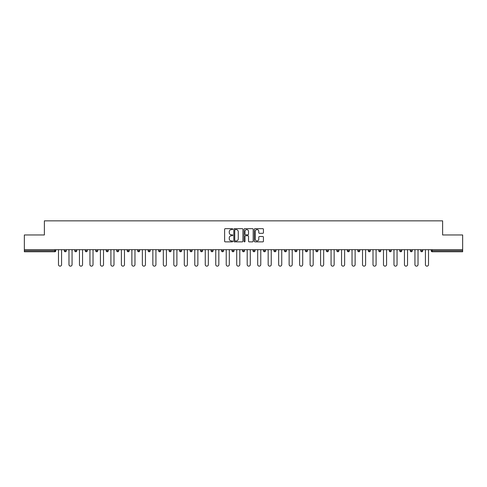 <?xml version="1.0" encoding="UTF-8"?>
<svg xmlns="http://www.w3.org/2000/svg" width="487" height="487" viewBox="0 0 487 487"><rect width="100%" height="100%" fill="white"/><g stroke="black" fill="none" stroke-linecap="round" stroke-linejoin="round"><path stroke-width="0.73" d="M232.749 229.133A0.463 0.463 0 0 0 232.287 228.671L225.28 228.671A0.657 0.657 0 0 0 224.617 229.328L224.617 241.205A0.657 0.657 0 0 0 225.28 241.862L232.287 241.862A0.463 0.463 0 0 0 232.749 241.4A0.463 0.463 0 0 0 232.287 240.943L231.38 240.943A2.112 2.112 0 0 1 229.267 238.831L229.267 237.839A2.112 2.112 0 0 1 231.38 235.732L232.287 235.732A0.463 0.463 0 0 0 232.749 235.27A0.463 0.463 0 0 0 232.287 234.807L231.38 234.807A2.112 2.112 0 0 1 229.267 232.695L229.267 231.709A2.112 2.112 0 0 1 231.38 229.596L232.287 229.596A0.463 0.463 0 0 0 232.749 229.133M262.779 233.322A0.657 0.657 0 0 0 263.437 232.664L263.437 229.328A0.657 0.657 0 0 0 262.779 228.671L254.993 228.671A0.657 0.657 0 0 0 254.336 229.328L254.336 241.205A0.657 0.657 0 0 0 254.993 241.862L262.779 241.862A0.657 0.657 0 0 0 263.437 241.205L263.437 237.181A0.657 0.657 0 0 0 262.779 236.524L259.449 236.524A0.657 0.657 0 0 0 258.786 237.181L258.786 239.178A1.765 1.765 0 0 1 257.02 240.943A1.765 1.765 0 0 1 255.261 239.178L255.261 231.362A1.765 1.765 0 0 1 257.02 229.596A1.765 1.765 0 0 1 258.786 231.362L258.786 232.664A0.657 0.657 0 0 0 259.449 233.322L262.779 233.322M24.35 249.685L24.35 234.965L44.378 234.965L44.378 220.855L442.622 220.855L442.622 234.965L462.65 234.965L462.65 249.685L24.35 249.685L24.35 250.756L54.794 250.756L54.794 249.685M242.922 229.328A0.657 0.657 0 0 0 242.264 228.671L234.478 228.671A0.657 0.657 0 0 0 233.821 229.328L233.821 241.205A0.657 0.657 0 0 0 234.478 241.862L242.264 241.862A0.657 0.657 0 0 0 242.922 241.205L242.922 229.328M244.736 228.671L252.522 228.671A0.657 0.657 0 0 1 253.179 229.328L253.179 241.205A0.657 0.657 0 0 1 252.522 241.862L249.192 241.862A0.657 0.657 0 0 1 248.528 241.205L248.528 236.39A0.657 0.657 0 0 0 247.871 235.732L245.661 235.732A0.657 0.657 0 0 0 245.004 236.39L245.004 241.4A0.463 0.463 0 0 1 244.541 241.862A0.463 0.463 0 0 1 244.078 241.4L244.078 229.328A0.657 0.657 0 0 1 244.736 228.671M54.794 251.767A1.011 1.011 0 0 0 55.804 250.756L54.794 250.756L54.794 251.767A1.011 1.011 0 0 0 55.804 250.756L55.804 249.685L55.804 250.756A1.011 1.011 0 0 1 54.794 251.767L24.35 251.767L24.35 250.756M462.65 249.685L462.65 251.767L432.206 251.767A1.011 1.011 0 0 1 431.196 250.756L431.196 249.685M64.266 250.756A1.011 1.011 0 0 0 65.276 251.767A1.011 1.011 0 0 0 66.287 250.756A1.011 1.011 0 0 1 65.276 251.767A1.011 1.011 0 0 0 66.287 250.756L66.287 249.685L66.287 250.756L64.266 250.756A1.011 1.011 0 0 0 65.276 251.767A1.011 1.011 0 0 1 64.266 250.756L64.266 249.685M74.754 249.685L74.754 250.756L74.754 249.685M76.769 249.685L76.769 250.756L76.769 249.685M85.237 250.756A1.011 1.011 0 0 0 86.242 251.767A1.011 1.011 0 0 0 87.252 250.756A1.011 1.011 0 0 1 86.242 251.767A1.011 1.011 0 0 0 87.252 250.756L87.252 249.685L87.252 250.756L85.237 250.756A1.011 1.011 0 0 0 86.242 251.767A1.011 1.011 0 0 1 85.237 250.756L85.237 249.685M95.72 249.685L95.72 250.756L95.72 249.685M97.735 249.685L97.735 250.756A1.011 1.011 0 0 1 96.73 251.767A1.011 1.011 0 0 1 95.72 250.756A1.011 1.011 0 0 0 96.73 251.767A1.011 1.011 0 0 0 97.735 250.756A1.011 1.011 0 0 1 96.73 251.767A1.011 1.011 0 0 1 95.72 250.756L97.735 250.756M106.203 249.685L106.203 250.756L106.203 249.685M108.217 249.685L108.217 250.756L108.217 249.685M118.706 249.685L118.706 250.756A1.011 1.011 0 0 1 117.696 251.767A1.011 1.011 0 0 1 116.685 250.756L116.685 249.685M128.178 251.767A1.011 1.011 0 0 0 129.189 250.756L129.189 249.685L129.189 250.756A1.011 1.011 0 0 1 128.178 251.767A1.011 1.011 0 0 1 127.174 250.756L127.174 249.685M139.672 249.685L139.672 250.756A1.011 1.011 0 0 1 138.661 251.767A1.011 1.011 0 0 1 137.657 250.756L137.657 249.685M150.154 249.685L150.154 250.756A1.011 1.011 0 0 1 149.144 251.767A1.011 1.011 0 0 1 148.139 250.756L148.139 249.685M158.622 249.685L158.622 250.756L158.622 249.685M160.637 249.685L160.637 250.756A1.011 1.011 0 0 1 159.633 251.767A1.011 1.011 0 0 1 158.622 250.756L160.637 250.756A1.011 1.011 0 0 1 159.633 251.767A1.011 1.011 0 0 0 160.637 250.756M171.12 249.685L171.12 250.756A1.011 1.011 0 0 1 170.115 251.767A1.011 1.011 0 0 1 169.105 250.756L169.105 249.685M179.587 249.685L179.587 250.756L179.587 249.685M181.608 249.685L181.608 250.756A1.011 1.011 0 0 1 180.598 251.767A1.011 1.011 0 0 1 179.587 250.756L181.608 250.756A1.011 1.011 0 0 1 180.598 251.767M192.091 249.685L192.091 250.756L190.076 250.756A1.011 1.011 0 0 0 191.081 251.767A1.011 1.011 0 0 1 190.076 250.756L190.076 249.685M201.563 251.767A1.011 1.011 0 0 0 202.574 250.756L202.574 249.685L202.574 250.756A1.011 1.011 0 0 1 201.563 251.767A1.011 1.011 0 0 1 200.559 250.756L200.559 249.685M213.056 249.685L213.056 250.756A1.011 1.011 0 0 1 212.046 251.767A1.011 1.011 0 0 1 211.041 250.756L211.041 249.685M221.524 249.685L221.524 250.756L221.524 249.685M223.539 249.685L223.539 250.756A1.011 1.011 0 0 1 222.535 251.767A1.011 1.011 0 0 1 221.524 250.756L223.539 250.756A1.011 1.011 0 0 1 222.535 251.767M233.017 251.767A1.011 1.011 0 0 0 234.022 250.756L234.022 249.685L234.022 250.756A1.011 1.011 0 0 1 233.017 251.767A1.011 1.011 0 0 1 232.007 250.756L232.007 249.685M242.489 250.756L244.511 250.756A1.011 1.011 0 0 1 243.5 251.767A1.011 1.011 0 0 0 244.511 250.756L244.511 249.685L244.511 250.756A1.011 1.011 0 0 1 243.5 251.767A1.011 1.011 0 0 1 242.489 250.756L242.489 249.685M254.993 249.685L254.993 250.756A1.011 1.011 0 0 1 253.983 251.767A1.011 1.011 0 0 1 252.978 250.756L252.978 249.685M263.461 249.685L263.461 250.756L263.461 249.685M265.476 249.685L265.476 250.756A1.011 1.011 0 0 1 264.465 251.767A1.011 1.011 0 0 1 263.461 250.756L265.476 250.756A1.011 1.011 0 0 1 264.465 251.767M273.944 249.685L273.944 250.756L273.944 249.685M275.959 249.685L275.959 250.756A1.011 1.011 0 0 1 274.954 251.767A1.011 1.011 0 0 1 273.944 250.756L275.959 250.756A1.011 1.011 0 0 1 274.954 251.767M284.426 249.685L284.426 250.756L284.426 249.685M286.441 249.685L286.441 250.756L286.441 249.685M294.909 249.685L294.909 250.756L294.909 249.685M296.924 249.685L296.924 250.756A1.011 1.011 0 0 1 295.919 251.767A1.011 1.011 0 0 1 294.909 250.756A1.011 1.011 0 0 0 295.919 251.767A1.011 1.011 0 0 0 296.924 250.756A1.011 1.011 0 0 1 295.919 251.767A1.011 1.011 0 0 1 294.909 250.756L296.924 250.756M307.413 249.685L307.413 250.756A1.011 1.011 0 0 1 306.402 251.767A1.011 1.011 0 0 1 305.392 250.756L305.392 249.685M317.895 249.685L317.895 250.756L315.88 250.756A1.011 1.011 0 0 0 316.885 251.767A1.011 1.011 0 0 1 315.88 250.756L315.88 249.685M328.378 249.685L328.378 250.756A1.011 1.011 0 0 1 327.367 251.767A1.011 1.011 0 0 1 326.363 250.756L326.363 249.685M336.846 249.685L336.846 250.756L336.846 249.685M338.861 249.685L338.861 250.756L338.861 249.685M349.343 249.685L349.343 250.756A1.011 1.011 0 0 1 348.339 251.767A1.011 1.011 0 0 1 347.328 250.756L347.328 249.685M359.826 249.685L359.826 250.756L357.811 250.756A1.011 1.011 0 0 0 358.822 251.767A1.011 1.011 0 0 1 357.811 250.756L357.811 249.685M370.315 249.685L370.315 250.756A1.011 1.011 0 0 1 369.304 251.767A1.011 1.011 0 0 1 368.294 250.756L368.294 249.685M380.797 249.685L380.797 250.756L378.783 250.756A1.011 1.011 0 0 0 379.787 251.767A1.011 1.011 0 0 1 378.783 250.756L378.783 249.685M391.28 249.685L391.28 250.756A1.011 1.011 0 0 1 390.27 251.767A1.011 1.011 0 0 1 389.265 250.756L389.265 249.685M401.763 249.685L401.763 250.756L399.748 250.756A1.011 1.011 0 0 0 400.758 251.767A1.011 1.011 0 0 1 399.748 250.756L399.748 249.685M412.246 249.685L412.246 250.756A1.011 1.011 0 0 1 411.241 251.767A1.011 1.011 0 0 1 410.231 250.756L410.231 249.685M422.734 249.685L422.734 250.756L420.713 250.756A1.011 1.011 0 0 0 421.724 251.767A1.011 1.011 0 0 1 420.713 250.756L420.713 249.685M75.759 251.767A1.011 1.011 0 0 1 74.754 250.756A1.011 1.011 0 0 0 75.759 251.767A1.011 1.011 0 0 0 76.769 250.756A1.011 1.011 0 0 1 75.759 251.767A1.011 1.011 0 0 1 74.754 250.756L76.769 250.756M107.213 251.767A1.011 1.011 0 0 1 106.203 250.756A1.011 1.011 0 0 0 107.213 251.767A1.011 1.011 0 0 0 108.217 250.756A1.011 1.011 0 0 1 107.213 251.767A1.011 1.011 0 0 1 106.203 250.756L108.217 250.756A1.011 1.011 0 0 1 107.213 251.767M191.081 251.767A1.011 1.011 0 0 0 192.091 250.756A1.011 1.011 0 0 1 191.081 251.767A1.011 1.011 0 0 1 190.076 250.756M285.437 251.767A1.011 1.011 0 0 1 284.426 250.756A1.011 1.011 0 0 0 285.437 251.767A1.011 1.011 0 0 0 286.441 250.756A1.011 1.011 0 0 1 285.437 251.767A1.011 1.011 0 0 1 284.426 250.756L286.441 250.756M316.885 251.767A1.011 1.011 0 0 0 317.895 250.756A1.011 1.011 0 0 1 316.885 251.767A1.011 1.011 0 0 1 315.88 250.756M337.856 251.767A1.011 1.011 0 0 1 336.846 250.756A1.011 1.011 0 0 0 337.856 251.767A1.011 1.011 0 0 0 338.861 250.756A1.011 1.011 0 0 1 337.856 251.767A1.011 1.011 0 0 1 336.846 250.756L338.861 250.756M358.822 251.767A1.011 1.011 0 0 0 359.826 250.756A1.011 1.011 0 0 1 358.822 251.767A1.011 1.011 0 0 1 357.811 250.756M380.797 250.756A1.011 1.011 0 0 1 379.787 251.767A1.011 1.011 0 0 0 380.797 250.756A1.011 1.011 0 0 1 379.787 251.767A1.011 1.011 0 0 1 378.783 250.756M400.758 251.767A1.011 1.011 0 0 0 401.763 250.756A1.011 1.011 0 0 1 400.758 251.767A1.011 1.011 0 0 1 399.748 250.756M411.241 251.767A1.011 1.011 0 0 0 412.246 250.756A1.011 1.011 0 0 1 411.241 251.767M421.724 251.767A1.011 1.011 0 0 0 422.734 250.756A1.011 1.011 0 0 1 421.724 251.767A1.011 1.011 0 0 1 420.713 250.756M432.206 249.685L432.206 251.767A1.011 1.011 0 0 1 431.196 250.756L462.65 250.756M235.203 229.596A0.463 0.463 0 0 0 234.746 230.059L234.746 240.481A0.463 0.463 0 0 0 235.203 240.943L236.158 240.943A2.112 2.112 0 0 0 238.271 238.831L238.271 231.709A2.112 2.112 0 0 0 236.158 229.596L235.203 229.596M248.528 231.392A1.765 1.765 0 0 0 246.763 229.627A1.765 1.765 0 0 0 245.004 231.392L245.004 234.144A0.657 0.657 0 0 0 245.661 234.807L247.871 234.807A0.657 0.657 0 0 0 248.528 234.144L248.528 231.392M58.489 249.685L58.489 264.599A1.546 1.546 0 0 0 60.035 266.146A1.546 1.546 0 0 0 61.581 264.599L61.581 249.685M68.971 249.685L68.971 264.599A1.546 1.546 0 0 0 70.518 266.146A1.546 1.546 0 0 0 72.064 264.599L72.064 249.685M79.454 249.685L79.454 264.599A1.546 1.546 0 0 0 81 266.146A1.546 1.546 0 0 0 82.546 264.599L82.546 249.685M89.943 249.685L89.943 264.599A1.546 1.546 0 0 0 91.489 266.146A1.546 1.546 0 0 0 93.029 264.599L93.029 249.685M100.425 249.685L100.425 264.599A1.546 1.546 0 0 0 101.972 266.146A1.546 1.546 0 0 0 103.518 264.599L103.518 249.685M110.908 249.685L110.908 264.599A1.546 1.546 0 0 0 112.454 266.146A1.546 1.546 0 0 0 114.001 264.599L114.001 249.685M121.391 249.685L121.391 264.599A1.546 1.546 0 0 0 122.937 266.146A1.546 1.546 0 0 0 124.483 264.599L124.483 249.685M131.874 249.685L131.874 264.599A1.546 1.546 0 0 0 133.42 266.146A1.546 1.546 0 0 0 134.966 264.599L134.966 249.685M142.356 249.685L142.356 264.599A1.546 1.546 0 0 0 143.902 266.146A1.546 1.546 0 0 0 145.449 264.599L145.449 249.685M152.845 249.685L152.845 264.599A1.546 1.546 0 0 0 154.391 266.146A1.546 1.546 0 0 0 155.931 264.599L155.931 249.685M163.328 249.685L163.328 264.599A1.546 1.546 0 0 0 164.874 266.146A1.546 1.546 0 0 0 166.42 264.599L166.42 249.685M173.81 249.685L173.81 264.599A1.546 1.546 0 0 0 175.357 266.146A1.546 1.546 0 0 0 176.903 264.599L176.903 249.685M184.293 249.685L184.293 264.599A1.546 1.546 0 0 0 185.839 266.146A1.546 1.546 0 0 0 187.385 264.599L187.385 249.685M194.776 249.685L194.776 264.599A1.546 1.546 0 0 0 196.322 266.146A1.546 1.546 0 0 0 197.868 264.599L197.868 249.685M205.258 249.685L205.258 264.599A1.546 1.546 0 0 0 206.805 266.146A1.546 1.546 0 0 0 208.351 264.599L208.351 249.685M215.747 249.685L215.747 264.599A1.546 1.546 0 0 0 217.293 266.146A1.546 1.546 0 0 0 218.833 264.599L218.833 249.685M226.23 249.685L226.23 264.599A1.546 1.546 0 0 0 227.776 266.146A1.546 1.546 0 0 0 229.322 264.599L229.322 249.685M236.712 249.685L236.712 264.599A1.546 1.546 0 0 0 238.259 266.146A1.546 1.546 0 0 0 239.805 264.599L239.805 249.685M247.195 249.685L247.195 264.599A1.546 1.546 0 0 0 248.741 266.146A1.546 1.546 0 0 0 250.288 264.599L250.288 249.685M257.678 249.685L257.678 264.599A1.546 1.546 0 0 0 259.224 266.146A1.546 1.546 0 0 0 260.77 264.599L260.77 249.685M268.167 249.685L268.167 264.599A1.546 1.546 0 0 0 269.707 266.146A1.546 1.546 0 0 0 271.253 264.599L271.253 249.685M278.649 249.685L278.649 264.599A1.546 1.546 0 0 0 280.195 266.146A1.546 1.546 0 0 0 281.742 264.599L281.742 249.685M289.132 249.685L289.132 264.599A1.546 1.546 0 0 0 290.678 266.146A1.546 1.546 0 0 0 292.224 264.599L292.224 249.685M299.615 249.685L299.615 264.599A1.546 1.546 0 0 0 301.161 266.146A1.546 1.546 0 0 0 302.707 264.599L302.707 249.685M310.097 249.685L310.097 264.599A1.546 1.546 0 0 0 311.643 266.146A1.546 1.546 0 0 0 313.19 264.599L313.19 249.685M320.58 249.685L320.58 264.599A1.546 1.546 0 0 0 322.126 266.146A1.546 1.546 0 0 0 323.672 264.599L323.672 249.685M331.069 249.685L331.069 264.599A1.546 1.546 0 0 0 332.609 266.146A1.546 1.546 0 0 0 334.155 264.599L334.155 249.685M341.551 249.685L341.551 264.599A1.546 1.546 0 0 0 343.098 266.146A1.546 1.546 0 0 0 344.644 264.599L344.644 249.685M352.034 249.685L352.034 264.599A1.546 1.546 0 0 0 353.58 266.146A1.546 1.546 0 0 0 355.126 264.599L355.126 249.685M362.517 249.685L362.517 264.599A1.546 1.546 0 0 0 364.063 266.146A1.546 1.546 0 0 0 365.609 264.599L365.609 249.685M372.999 249.685L372.999 264.599A1.546 1.546 0 0 0 374.546 266.146A1.546 1.546 0 0 0 376.092 264.599L376.092 249.685M383.482 249.685L383.482 264.599A1.546 1.546 0 0 0 385.028 266.146A1.546 1.546 0 0 0 386.575 264.599L386.575 249.685M393.971 249.685L393.971 264.599A1.546 1.546 0 0 0 395.511 266.146A1.546 1.546 0 0 0 397.057 264.599L397.057 249.685M404.454 249.685L404.454 264.599A1.546 1.546 0 0 0 406 266.146A1.546 1.546 0 0 0 407.546 264.599L407.546 249.685M414.936 249.685L414.936 264.599A1.546 1.546 0 0 0 416.482 266.146A1.546 1.546 0 0 0 418.029 264.599L418.029 249.685M425.419 249.685L425.419 264.599A1.546 1.546 0 0 0 426.965 266.146A1.546 1.546 0 0 0 428.511 264.599L428.511 249.685M117.696 251.767A1.011 1.011 0 0 0 118.706 250.756L116.685 250.756M129.189 250.756L127.174 250.756M138.661 251.767A1.011 1.011 0 0 0 139.672 250.756L137.657 250.756M149.144 251.767A1.011 1.011 0 0 0 150.154 250.756L148.139 250.756M170.115 251.767A1.011 1.011 0 0 0 171.12 250.756L169.105 250.756M202.574 250.756L200.559 250.756M212.046 251.767A1.011 1.011 0 0 0 213.056 250.756L211.041 250.756M234.022 250.756L232.007 250.756M253.983 251.767A1.011 1.011 0 0 0 254.993 250.756L252.978 250.756M306.402 251.767A1.011 1.011 0 0 0 307.413 250.756L305.392 250.756M327.367 251.767A1.011 1.011 0 0 0 328.378 250.756L326.363 250.756M348.339 251.767A1.011 1.011 0 0 0 349.343 250.756L347.328 250.756M369.304 251.767A1.011 1.011 0 0 0 370.315 250.756L368.294 250.756M390.27 251.767A1.011 1.011 0 0 0 391.28 250.756L389.265 250.756M412.246 250.756L410.231 250.756M432.206 251.767A1.011 1.011 0 0 1 431.196 250.756"/></g></svg>
